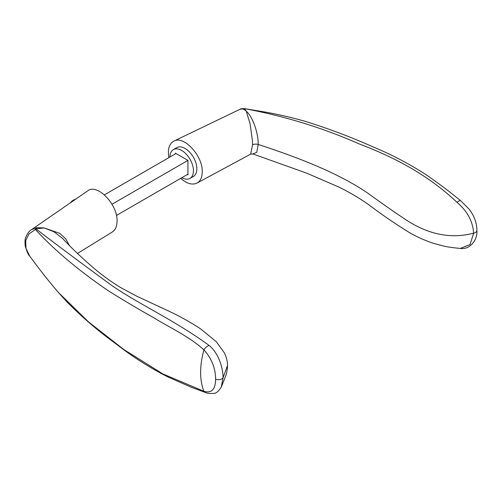 <?xml version="1.0" encoding="UTF-8"?>
<svg xmlns="http://www.w3.org/2000/svg" width="502" height="502" viewBox="0 0 502 502"><rect width="100%" height="100%" fill="white"/><g stroke="black" fill="none" stroke-linecap="round" stroke-linejoin="round"><path stroke-width="0.75" d="M176.02 153.512L104.397 194.864M187.353 174.514L187.949 174.859L187.949 160.402L111.99 204.251M187.949 174.169L116.414 215.471M169.933 157.032A16.629 9.601 60 0 1 173.372 149.615A16.629 9.601 60 0 1 181.686 150.443A16.629 9.601 60 0 1 192.548 165.089A16.629 9.601 60 0 1 190.001 178.411A16.629 9.601 60 0 1 181.856 177.689M190.001 178.411L193.408 176.447A16.629 9.601 -120 0 0 195.956 163.125A16.629 9.601 -120 0 0 185.094 148.473A16.629 9.601 -120 0 0 176.779 147.651L173.372 149.615M187.949 160.402L175.424 153.173L175.424 153.857M180.689 178.361C186.901 183.732 192.379 185.282 197.11 183.023C200.505 181.04 202.212 177.256 202.231 171.671C202.802 155.789 183.801 135.245 173.924 141.093C169.143 143.741 167.473 149.251 168.91 157.622M252.456 140.968L250.134 124.025L246.262 111.187A22.057 8.22 70.8 0 0 242.41 108.947L239.975 109.285C240.671 108.796 242.058 108.57 244.129 108.608A4.819 4.072 93.3 0 0 242.41 108.947A4.819 4.455 -74.1 0 1 244.436 108.645L246.262 111.187C252.638 116.615 258.379 132.892 258.21 144.469L256.76 152.326L252.782 153.919L250.655 154.139L252.569 144.846L252.456 140.968M252.569 144.846A4.819 2.786 -0 0 1 258.21 144.469C298.426 157.559 339.302 173.366 368.775 193.828C380.102 202.149 392.526 210.834 406.049 219.876C424.88 232.269 447.972 240.025 473.637 233.141A4.819 2.786 0.1 0 0 476.9 230.512C477.797 239.812 469.872 249.977 460.334 248.421L470.048 244.562L473.637 233.141C472.821 221.376 467.312 211.135 457.109 202.413C427.491 174.602 395.614 157.879 358.961 143.823C322.372 127.703 284.195 115.981 244.436 108.645A4.819 2.127 -81.2 0 1 244.587 108.658A4.819 2.127 -81.2 0 1 244.744 108.696M244.48 108.645A4.819 4.072 93.3 0 0 244.129 108.608A4.819 4.819 0 0 1 244.593 108.658L262.126 111.538C276.658 113.998 291.053 117.28 305.31 121.39C324.882 127.414 344.579 134.655 364.389 143.114L380.303 150.01C396.078 156.957 411.194 165.095 425.658 174.432C437.675 182.69 449.378 191.482 460.754 200.8L460.754 200.8A4.819 1.851 129.6 0 0 457.109 202.413M203.937 349.844L203.931 349.85A71.228 41.12 120 0 0 203.944 391.278C211.656 393.499 215.54 389.452 215.596 379.148C215.559 368.33 211.675 358.566 203.937 349.844A4.819 2.071 -46.2 0 1 209.24 345.552C174.878 320.42 140.516 305.109 112.573 286.04C84.085 265.238 58.546 246.2 35.962 228.925A4.819 2.673 -101.3 0 1 36.728 227.651L31.488 229.684L87.574 190.942C97.03 182.916 118.07 204.634 117.041 221.395C116.928 226.502 115.328 230.048 112.247 232.037L77.484 253.447M203.931 349.85C188.375 335.882 169.62 327.637 153.643 317.659C137.209 308.466 121.722 299.248 107.177 290.012C77.823 269.831 53.896 249.657 35.41 229.489A4.819 3.401 -96 0 1 36.728 227.651L44.107 227.933L59.713 233.342L65.724 238.82L69.358 245.459M227.494 365.487C227.588 361.66 226.559 357.48 224.407 352.95L216.387 341.793L200.505 328.791C189.467 321.613 178.11 315.356 166.432 310.023L136.776 296.211L120.668 287.583C110.289 281.245 100.657 274.174 91.772 266.361C80.533 256.616 70.838 247.342 62.694 238.532L53.959 231.748L44.107 227.933L35.962 228.925A4.819 3.928 133.7 0 0 35.41 229.489L28.991 233.913L25.702 240.596L26.01 248.465L29.838 256.29C39.181 269.041 48.656 281.051 58.263 292.333L88.641 322.027L123.837 349.53L162.893 373.946L203.944 391.284A4.819 3.52 107 0 0 205.519 392.539A4.819 3.52 107 0 0 205.531 392.545C207.075 393.367 209.867 393.65 213.908 393.392C216.18 393.336 218.64 391.246 221.288 387.124L226.025 375.094C227.036 371.367 227.525 368.161 227.494 365.487L223.045 377.824L221.288 387.124M29.838 256.29L29.838 256.29C28.288 254.934 26.731 251.364 25.163 245.566C24.855 241.449 25.025 238.795 25.684 237.603C27.29 233.612 29.223 230.97 31.488 229.684M209.24 345.552C218.307 352.912 223.095 367.477 223.045 377.824A4.819 2.78 180 0 1 215.596 379.148M70.788 202.62A7.229 4.173 -60 0 1 73.625 199.991A7.229 4.173 -60 0 1 75.545 199.319M70.449 202.858A6.626 3.828 -60 0 1 73.198 200.242L73.625 199.991M476.9 230.512L476.9 230.512C476.988 226.54 476.078 222.273 474.177 217.711C473.235 215.327 471.629 212.559 469.357 209.416L460.754 200.8M173.924 141.093L239.975 109.285M197.11 183.023L250.655 154.139M460.334 248.421L460.334 248.421C452.961 247.743 447.276 246.921 443.279 245.967L433.515 243.357C424.516 240.332 416.447 236.718 409.312 232.514C395.005 223.66 381.451 214.373 368.656 204.653C359.67 198.271 349.718 192.398 338.806 187.045L306.559 173.096L252.782 153.919M58.307 292.384L67.337 302.317C80.809 315.777 94.389 327.662 108.062 337.984L124.973 350.641C138.527 360.499 152.796 369.246 167.787 376.895L191.312 387.255L205.519 392.539"/></g></svg>
